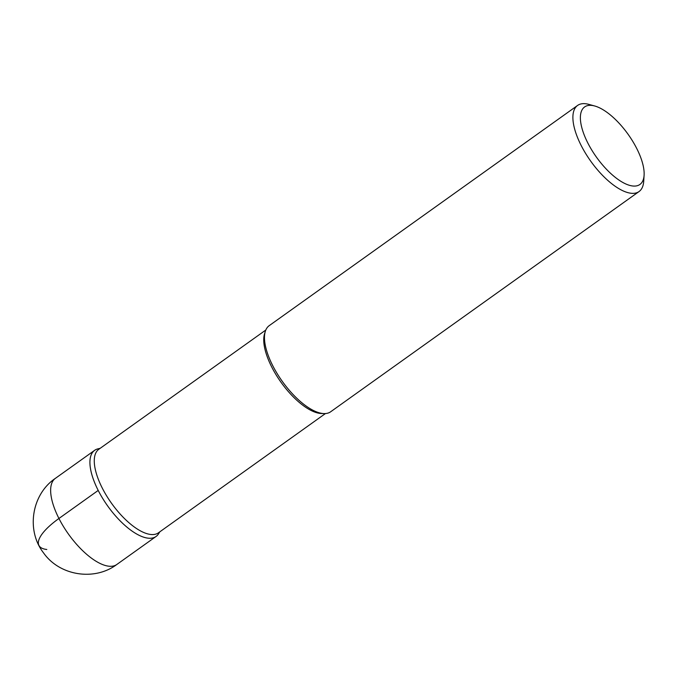 <?xml version="1.0" encoding="UTF-8"?>
<svg xmlns="http://www.w3.org/2000/svg" width="678" height="678" viewBox="0 0 678 678"><rect width="100%" height="100%" fill="white"/><g stroke="black" fill="none" stroke-linecap="round" stroke-linejoin="round"><path stroke-width="1.02" d="M158.457 532.806A51.316 21.035 -125.5 0 1 111.514 503.262A51.316 21.035 -125.5 0 1 98.819 449.285L265.81 330.033M159.839 531.815L158.516 533.866A52.901 21.688 -125.5 0 1 107.692 506A52.901 21.688 -125.5 0 1 97.835 448.887L100.2 448.294M321.618 413.529A51.316 21.035 -125.5 0 1 281.006 382.256A51.316 21.035 -125.5 0 1 264.581 333.678L265.352 331.262A52.901 21.688 -125.5 0 1 269.174 325.677L577.58 105.446A52.901 21.688 -125.5 0 1 588.792 104.37L594.665 105.98M330.661 411.783A52.901 21.688 -125.5 0 1 324.152 413.58A52.901 21.688 -125.5 0 1 282.277 381.341A52.901 21.688 -125.5 0 1 265.352 331.262M636.667 148.355A47.613 19.518 -125.5 0 1 644.1 175.204A47.613 19.518 -125.5 0 1 596.36 157.025A47.613 19.518 -125.5 0 1 594.674 105.98A47.613 19.518 -125.5 0 1 636.667 148.355M644.1 175.204L643.71 181.289A52.901 21.688 -125.5 0 1 639.057 191.543A52.901 21.688 -125.5 0 1 590.665 161.084A52.901 21.688 -125.5 0 1 577.58 105.437M159.449 532.094A52.901 21.688 -125.5 0 1 156.076 536.451A52.901 21.688 -125.5 0 1 107.683 505.991A52.901 21.688 -125.5 0 1 94.598 450.345A52.901 21.688 -125.5 0 1 99.81 448.573M98.2 490.44L58.935 518.484A52.901 16.586 153 0 0 46.807 549.485M156.084 536.451L116.811 564.486A52.901 21.688 -125.5 0 1 68.419 534.035A52.901 21.688 -125.5 0 1 55.333 478.388L94.598 450.353M325.448 413.546L158.457 532.798M324.135 413.58L321.601 413.529M639.057 191.543L330.661 411.775M116.811 564.486C94.564 581.249 59.689 575.859 43.57 552.934C25.883 530.332 31.671 494.338 55.325 478.388"/></g></svg>
